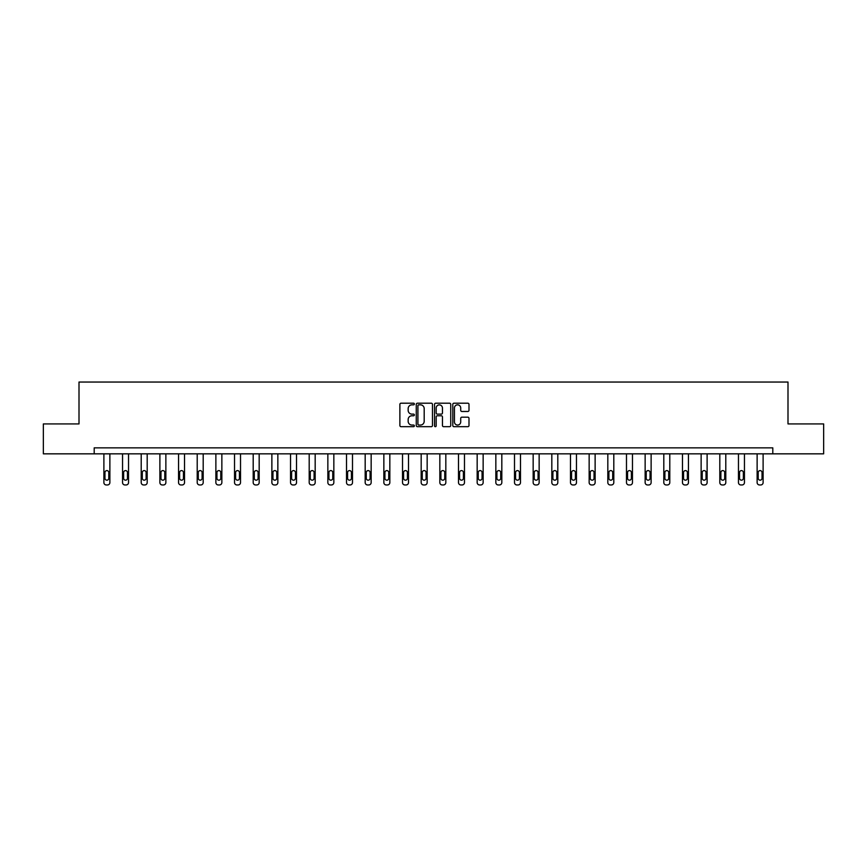<?xml version="1.0" encoding="UTF-8"?>
<svg xmlns="http://www.w3.org/2000/svg" width="867" height="867" viewBox="0 0 867 867"><rect width="100%" height="100%" fill="white"/><g stroke="black" fill="none" stroke-linecap="round" stroke-linejoin="round"><path stroke-width="1.3" d="M414.361 404.022A0.824 0.824 0 0 0 413.537 403.198L401.063 403.198A1.17 1.17 0 0 0 399.882 404.38L399.882 425.513A1.17 1.17 0 0 0 401.063 426.683L413.537 426.683A0.824 0.824 0 0 0 414.361 425.87A0.824 0.824 0 0 0 413.537 425.047L411.923 425.047A3.761 3.761 0 0 1 408.162 421.286L408.162 419.52A3.761 3.761 0 0 1 411.923 415.77L413.537 415.77A0.824 0.824 0 0 0 414.361 414.946A0.824 0.824 0 0 0 413.537 414.123L411.923 414.123A3.761 3.761 0 0 1 408.162 410.362L408.162 408.606A3.761 3.761 0 0 1 411.923 404.846L413.537 404.846A0.824 0.824 0 0 0 414.361 404.022M467.822 411.478A1.17 1.17 0 0 0 468.993 410.308L468.993 404.38A1.17 1.17 0 0 0 467.822 403.198L453.961 403.198A1.17 1.17 0 0 0 452.791 404.38L452.791 425.513A1.17 1.17 0 0 0 453.961 426.683L467.822 426.683A1.17 1.17 0 0 0 468.993 425.513L468.993 418.349A1.17 1.17 0 0 0 467.822 417.179L461.894 417.179A1.17 1.17 0 0 0 460.713 418.349L460.713 421.904A3.143 3.143 0 0 1 457.57 425.047A3.143 3.143 0 0 1 454.438 421.904L454.438 407.989A3.143 3.143 0 0 1 457.57 404.846A3.143 3.143 0 0 1 460.713 407.989L460.713 410.308A1.17 1.17 0 0 0 461.894 411.478L467.822 411.478M94.2 453.831L43.35 453.831L43.35 423.92L79.005 423.92L79.005 382.044L787.995 382.044L787.995 423.92L823.65 423.92L823.65 453.831L772.8 453.831L772.8 447.849L94.2 447.849L94.2 453.831L772.8 453.831M432.47 404.38A1.17 1.17 0 0 0 431.3 403.198L417.439 403.198A1.17 1.17 0 0 0 416.268 404.38L416.268 425.513A1.17 1.17 0 0 0 417.439 426.683L431.3 426.683A1.17 1.17 0 0 0 432.47 425.513L432.47 404.38M435.7 403.198L449.561 403.198A1.17 1.17 0 0 1 450.732 404.38L450.732 425.513A1.17 1.17 0 0 1 449.561 426.683L443.633 426.683A1.17 1.17 0 0 1 442.452 425.513L442.452 416.94A1.17 1.17 0 0 0 441.281 415.77L437.347 415.77A1.17 1.17 0 0 0 436.177 416.94L436.177 425.87A0.824 0.824 0 0 1 435.353 426.683A0.824 0.824 0 0 1 434.53 425.87L434.53 404.38A1.17 1.17 0 0 1 435.7 403.198M418.728 404.846A0.824 0.824 0 0 0 417.916 405.669L417.916 424.223A0.824 0.824 0 0 0 418.728 425.047L420.43 425.047A3.761 3.761 0 0 0 424.191 421.286L424.191 408.606A3.761 3.761 0 0 0 420.43 404.846L418.728 404.846M442.452 408.043A3.143 3.143 0 0 0 439.309 404.9A3.143 3.143 0 0 0 436.177 408.043L436.177 412.952A1.17 1.17 0 0 0 437.347 414.123L441.281 414.123A1.17 1.17 0 0 0 442.452 412.952L442.452 408.043M109.871 453.831L109.871 482.561A2.395 2.395 0 0 1 107.475 484.956L106.283 484.956A2.395 2.395 0 0 1 103.888 482.561L103.888 453.831M108.798 478.259L108.798 472.515A1.918 1.918 0 0 0 106.879 470.597A1.918 1.918 0 0 0 104.961 472.515L104.961 478.259A1.918 1.918 0 0 0 106.879 480.177A1.918 1.918 0 0 0 108.798 478.259M128.533 453.831L128.533 482.561A2.395 2.395 0 0 1 126.138 484.956L124.946 484.956A2.395 2.395 0 0 1 122.55 482.561L122.55 453.831M127.46 478.259L127.46 472.515A1.918 1.918 0 0 0 125.542 470.597A1.918 1.918 0 0 0 123.634 472.515L123.634 478.259A1.918 1.918 0 0 0 125.542 480.177A1.918 1.918 0 0 0 127.46 478.259M147.195 453.831L147.195 482.561A2.395 2.395 0 0 1 144.811 484.956L143.608 484.956A2.395 2.395 0 0 1 141.213 482.561L141.213 453.831M146.122 478.259L146.122 472.515A1.918 1.918 0 0 0 144.204 470.597A1.918 1.918 0 0 0 142.296 472.515L142.296 478.259A1.918 1.918 0 0 0 144.204 480.177A1.918 1.918 0 0 0 146.122 478.259M165.868 453.831L165.868 482.561A2.395 2.395 0 0 1 163.473 484.956L162.27 484.956A2.395 2.395 0 0 1 159.886 482.561L159.886 453.831M164.784 478.259L164.784 472.515A1.918 1.918 0 0 0 162.877 470.597A1.918 1.918 0 0 0 160.959 472.515L160.959 478.259A1.918 1.918 0 0 0 162.877 480.177A1.918 1.918 0 0 0 164.784 478.259M184.53 453.831L184.53 482.561A2.395 2.395 0 0 1 182.135 484.956L180.932 484.956A2.395 2.395 0 0 1 178.548 482.561L178.548 453.831M183.446 478.259L183.446 472.515A1.918 1.918 0 0 0 181.539 470.597A1.918 1.918 0 0 0 179.621 472.515L179.621 478.259A1.918 1.918 0 0 0 181.539 480.177A1.918 1.918 0 0 0 183.446 478.259M203.192 453.831L203.192 482.561A2.395 2.395 0 0 1 200.797 484.956L199.605 484.956A2.395 2.395 0 0 1 197.21 482.561L197.21 453.831M202.109 478.259L202.109 472.515A1.918 1.918 0 0 0 200.201 470.597A1.918 1.918 0 0 0 198.283 472.515L198.283 478.259A1.918 1.918 0 0 0 200.201 480.177A1.918 1.918 0 0 0 202.109 478.259M221.854 453.831L221.854 482.561A2.395 2.395 0 0 1 219.459 484.956L218.267 484.956A2.395 2.395 0 0 1 215.872 482.561L215.872 453.831M220.782 478.259L220.782 472.515A1.918 1.918 0 0 0 218.863 470.597A1.918 1.918 0 0 0 216.945 472.515L216.945 478.259A1.918 1.918 0 0 0 218.863 480.177A1.918 1.918 0 0 0 220.782 478.259M240.517 453.831L240.517 482.561A2.395 2.395 0 0 1 238.122 484.956L236.929 484.956A2.395 2.395 0 0 1 234.534 482.561L234.534 453.831M239.444 478.259L239.444 472.515A1.918 1.918 0 0 0 237.525 470.597A1.918 1.918 0 0 0 235.618 472.515L235.618 478.259A1.918 1.918 0 0 0 237.525 480.177A1.918 1.918 0 0 0 239.444 478.259M259.179 453.831L259.179 482.561A2.395 2.395 0 0 1 256.795 484.956L255.592 484.956A2.395 2.395 0 0 1 253.197 482.561L253.197 453.831M258.106 478.259L258.106 472.515A1.918 1.918 0 0 0 256.188 470.597A1.918 1.918 0 0 0 254.28 472.515L254.28 478.259A1.918 1.918 0 0 0 256.188 480.177A1.918 1.918 0 0 0 258.106 478.259M277.852 453.831L277.852 482.561A2.395 2.395 0 0 1 275.457 484.956L274.254 484.956A2.395 2.395 0 0 1 271.87 482.561L271.87 453.831M276.768 478.259L276.768 472.515A1.918 1.918 0 0 0 274.861 470.597A1.918 1.918 0 0 0 272.942 472.515L272.942 478.259A1.918 1.918 0 0 0 274.861 480.177A1.918 1.918 0 0 0 276.768 478.259M296.514 453.831L296.514 482.561A2.395 2.395 0 0 1 294.119 484.956L292.927 484.956A2.395 2.395 0 0 1 290.532 482.561L290.532 453.831M295.43 478.259L295.43 472.515A1.918 1.918 0 0 0 293.523 470.597A1.918 1.918 0 0 0 291.605 472.515L291.605 478.259A1.918 1.918 0 0 0 293.523 480.177A1.918 1.918 0 0 0 295.43 478.259M315.176 453.831L315.176 482.561A2.395 2.395 0 0 1 312.781 484.956L311.589 484.956A2.395 2.395 0 0 1 309.194 482.561L309.194 453.831M314.103 478.259L314.103 472.515A1.918 1.918 0 0 0 312.185 470.597A1.918 1.918 0 0 0 310.267 472.515L310.267 478.259A1.918 1.918 0 0 0 312.185 480.177A1.918 1.918 0 0 0 314.103 478.259M333.838 453.831L333.838 482.561A2.395 2.395 0 0 1 331.443 484.956L330.251 484.956A2.395 2.395 0 0 1 327.856 482.561L327.856 453.831M332.765 478.259L332.765 472.515A1.918 1.918 0 0 0 330.847 470.597A1.918 1.918 0 0 0 328.929 472.515L328.929 478.259A1.918 1.918 0 0 0 330.847 480.177A1.918 1.918 0 0 0 332.765 478.259M352.501 453.831L352.501 482.561A2.395 2.395 0 0 1 350.105 484.956L348.913 484.956A2.395 2.395 0 0 1 346.518 482.561L346.518 453.831M351.428 478.259L351.428 472.515A1.918 1.918 0 0 0 349.509 470.597A1.918 1.918 0 0 0 347.602 472.515L347.602 478.259A1.918 1.918 0 0 0 349.509 480.177A1.918 1.918 0 0 0 351.428 478.259M371.163 453.831L371.163 482.561A2.395 2.395 0 0 1 368.778 484.956L367.575 484.956A2.395 2.395 0 0 1 365.18 482.561L365.18 453.831M370.09 478.259L370.09 472.515A1.918 1.918 0 0 0 368.172 470.597A1.918 1.918 0 0 0 366.264 472.515L366.264 478.259A1.918 1.918 0 0 0 368.172 480.177A1.918 1.918 0 0 0 370.09 478.259M389.836 453.831L389.836 482.561A2.395 2.395 0 0 1 387.441 484.956L386.238 484.956A2.395 2.395 0 0 1 383.853 482.561L383.853 453.831M388.752 478.259L388.752 472.515A1.918 1.918 0 0 0 386.845 470.597A1.918 1.918 0 0 0 384.926 472.515L384.926 478.259A1.918 1.918 0 0 0 386.845 480.177A1.918 1.918 0 0 0 388.752 478.259M408.498 453.831L408.498 482.561A2.395 2.395 0 0 1 406.103 484.956L404.911 484.956A2.395 2.395 0 0 1 402.516 482.561L402.516 453.831M407.414 478.259L407.414 472.515A1.918 1.918 0 0 0 405.507 470.597A1.918 1.918 0 0 0 403.588 472.515L403.588 478.259A1.918 1.918 0 0 0 405.507 480.177A1.918 1.918 0 0 0 407.414 478.259M427.16 453.831L427.16 482.561A2.395 2.395 0 0 1 424.765 484.956L423.573 484.956A2.395 2.395 0 0 1 421.178 482.561L421.178 453.831M426.087 478.259L426.087 472.515A1.918 1.918 0 0 0 424.169 470.597A1.918 1.918 0 0 0 422.251 472.515L422.251 478.259A1.918 1.918 0 0 0 424.169 480.177A1.918 1.918 0 0 0 426.087 478.259M445.822 453.831L445.822 482.561A2.395 2.395 0 0 1 443.427 484.956L442.235 484.956A2.395 2.395 0 0 1 439.84 482.561L439.84 453.831M444.749 478.259L444.749 472.515A1.918 1.918 0 0 0 442.831 470.597A1.918 1.918 0 0 0 440.913 472.515L440.913 478.259A1.918 1.918 0 0 0 442.831 480.177A1.918 1.918 0 0 0 444.749 478.259M464.484 453.831L464.484 482.561A2.395 2.395 0 0 1 462.089 484.956L460.897 484.956A2.395 2.395 0 0 1 458.502 482.561L458.502 453.831M463.412 478.259L463.412 472.515A1.918 1.918 0 0 0 461.493 470.597A1.918 1.918 0 0 0 459.586 472.515L459.586 478.259A1.918 1.918 0 0 0 461.493 480.177A1.918 1.918 0 0 0 463.412 478.259M483.147 453.831L483.147 482.561A2.395 2.395 0 0 1 480.762 484.956L479.559 484.956A2.395 2.395 0 0 1 477.164 482.561L477.164 453.831M482.074 478.259L482.074 472.515A1.918 1.918 0 0 0 480.155 470.597A1.918 1.918 0 0 0 478.248 472.515L478.248 478.259A1.918 1.918 0 0 0 480.155 480.177A1.918 1.918 0 0 0 482.074 478.259M501.82 453.831L501.82 482.561A2.395 2.395 0 0 1 499.425 484.956L498.222 484.956A2.395 2.395 0 0 1 495.837 482.561L495.837 453.831M500.736 478.259L500.736 472.515A1.918 1.918 0 0 0 498.828 470.597A1.918 1.918 0 0 0 496.91 472.515L496.91 478.259A1.918 1.918 0 0 0 498.828 480.177A1.918 1.918 0 0 0 500.736 478.259M520.482 453.831L520.482 482.561A2.395 2.395 0 0 1 518.087 484.956L516.895 484.956A2.395 2.395 0 0 1 514.499 482.561L514.499 453.831M519.398 478.259L519.398 472.515A1.918 1.918 0 0 0 517.491 470.597A1.918 1.918 0 0 0 515.572 472.515L515.572 478.259A1.918 1.918 0 0 0 517.491 480.177A1.918 1.918 0 0 0 519.398 478.259M539.144 453.831L539.144 482.561A2.395 2.395 0 0 1 536.749 484.956L535.557 484.956A2.395 2.395 0 0 1 533.162 482.561L533.162 453.831M538.071 478.259L538.071 472.515A1.918 1.918 0 0 0 536.153 470.597A1.918 1.918 0 0 0 534.235 472.515L534.235 478.259A1.918 1.918 0 0 0 536.153 480.177A1.918 1.918 0 0 0 538.071 478.259M557.806 453.831L557.806 482.561A2.395 2.395 0 0 1 555.411 484.956L554.219 484.956A2.395 2.395 0 0 1 551.824 482.561L551.824 453.831M556.733 478.259L556.733 472.515A1.918 1.918 0 0 0 554.815 470.597A1.918 1.918 0 0 0 552.897 472.515L552.897 478.259A1.918 1.918 0 0 0 554.815 480.177A1.918 1.918 0 0 0 556.733 478.259M576.468 453.831L576.468 482.561A2.395 2.395 0 0 1 574.073 484.956L572.881 484.956A2.395 2.395 0 0 1 570.486 482.561L570.486 453.831M575.395 478.259L575.395 472.515A1.918 1.918 0 0 0 573.477 470.597A1.918 1.918 0 0 0 571.57 472.515L571.57 478.259A1.918 1.918 0 0 0 573.477 480.177A1.918 1.918 0 0 0 575.395 478.259M595.13 453.831L595.13 482.561A2.395 2.395 0 0 1 592.746 484.956L591.543 484.956A2.395 2.395 0 0 1 589.148 482.561L589.148 453.831M594.058 478.259L594.058 472.515A1.918 1.918 0 0 0 592.139 470.597A1.918 1.918 0 0 0 590.232 472.515L590.232 478.259A1.918 1.918 0 0 0 592.139 480.177A1.918 1.918 0 0 0 594.058 478.259M613.803 453.831L613.803 482.561A2.395 2.395 0 0 1 611.408 484.956L610.205 484.956A2.395 2.395 0 0 1 607.821 482.561L607.821 453.831M612.72 478.259L612.72 472.515A1.918 1.918 0 0 0 610.812 470.597A1.918 1.918 0 0 0 608.894 472.515L608.894 478.259A1.918 1.918 0 0 0 610.812 480.177A1.918 1.918 0 0 0 612.72 478.259M632.466 453.831L632.466 482.561A2.395 2.395 0 0 1 630.071 484.956L628.878 484.956A2.395 2.395 0 0 1 626.483 482.561L626.483 453.831M631.382 478.259L631.382 472.515A1.918 1.918 0 0 0 629.475 470.597A1.918 1.918 0 0 0 627.556 472.515L627.556 478.259A1.918 1.918 0 0 0 629.475 480.177A1.918 1.918 0 0 0 631.382 478.259M651.128 453.831L651.128 482.561A2.395 2.395 0 0 1 648.733 484.956L647.541 484.956A2.395 2.395 0 0 1 645.146 482.561L645.146 453.831M650.055 478.259L650.055 472.515A1.918 1.918 0 0 0 648.137 470.597A1.918 1.918 0 0 0 646.218 472.515L646.218 478.259A1.918 1.918 0 0 0 648.137 480.177A1.918 1.918 0 0 0 650.055 478.259M669.79 453.831L669.79 482.561A2.395 2.395 0 0 1 667.395 484.956L666.203 484.956A2.395 2.395 0 0 1 663.808 482.561L663.808 453.831M668.717 478.259L668.717 472.515A1.918 1.918 0 0 0 666.799 470.597A1.918 1.918 0 0 0 664.891 472.515L664.891 478.259A1.918 1.918 0 0 0 666.799 480.177A1.918 1.918 0 0 0 668.717 478.259M688.452 453.831L688.452 482.561A2.395 2.395 0 0 1 686.068 484.956L684.865 484.956A2.395 2.395 0 0 1 682.47 482.561L682.47 453.831M687.379 478.259L687.379 472.515A1.918 1.918 0 0 0 685.461 470.597A1.918 1.918 0 0 0 683.554 472.515L683.554 478.259A1.918 1.918 0 0 0 685.461 480.177A1.918 1.918 0 0 0 687.379 478.259M707.114 453.831L707.114 482.561A2.395 2.395 0 0 1 704.73 484.956L703.527 484.956A2.395 2.395 0 0 1 701.132 482.561L701.132 453.831M706.041 478.259L706.041 472.515A1.918 1.918 0 0 0 704.123 470.597A1.918 1.918 0 0 0 702.216 472.515L702.216 478.259A1.918 1.918 0 0 0 704.123 480.177A1.918 1.918 0 0 0 706.041 478.259M725.787 453.831L725.787 482.561A2.395 2.395 0 0 1 723.392 484.956L722.189 484.956A2.395 2.395 0 0 1 719.805 482.561L719.805 453.831M724.704 478.259L724.704 472.515A1.918 1.918 0 0 0 722.796 470.597A1.918 1.918 0 0 0 720.878 472.515L720.878 478.259A1.918 1.918 0 0 0 722.796 480.177A1.918 1.918 0 0 0 724.704 478.259M744.45 453.831L744.45 482.561A2.395 2.395 0 0 1 742.054 484.956L740.862 484.956A2.395 2.395 0 0 1 738.467 482.561L738.467 453.831M743.366 478.259L743.366 472.515A1.918 1.918 0 0 0 741.458 470.597A1.918 1.918 0 0 0 739.54 472.515L739.54 478.259A1.918 1.918 0 0 0 741.458 480.177A1.918 1.918 0 0 0 743.366 478.259M763.112 453.831L763.112 482.561A2.395 2.395 0 0 1 760.717 484.956L759.525 484.956A2.395 2.395 0 0 1 757.129 482.561L757.129 453.831M762.039 478.259L762.039 472.515A1.918 1.918 0 0 0 760.121 470.597A1.918 1.918 0 0 0 758.202 472.515L758.202 478.259A1.918 1.918 0 0 0 760.121 480.177A1.918 1.918 0 0 0 762.039 478.259"/></g></svg>
